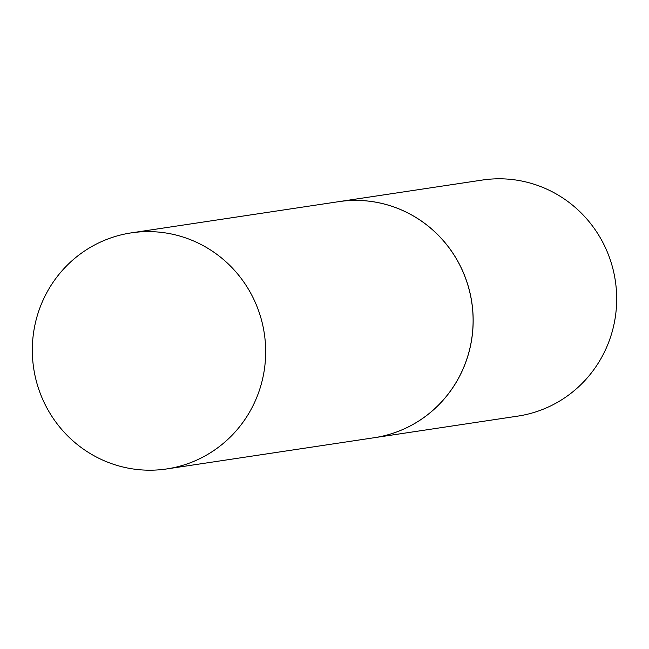 <?xml version="1.0" encoding="UTF-8"?>
<svg xmlns="http://www.w3.org/2000/svg" width="649" height="649" viewBox="0 0 649 649"><rect width="100%" height="100%" fill="white"/><g stroke="black" fill="none" stroke-linecap="round" stroke-linejoin="round"><path stroke-width="0.97" d="M47.19 291.912A119.359 116.617 81.4 0 1 131.236 232.877A119.359 116.617 81.4 0 1 244.86 283.572A119.359 116.617 81.4 0 1 250.806 409.9A119.359 116.617 81.4 0 1 166.752 468.935A119.359 116.617 81.4 0 1 53.129 418.24A119.359 116.617 81.4 0 1 47.19 291.912M131.236 232.877L338.673 201.669A119.359 116.617 81.4 0 1 452.296 252.364A119.359 116.617 81.4 0 1 458.243 378.692A119.359 116.617 81.4 0 1 374.189 437.726L166.752 468.935M338.697 201.661A119.359 116.617 81.4 0 1 338.721 201.661A119.359 116.617 81.4 0 1 452.345 252.356A119.359 116.617 81.4 0 1 458.291 378.683A119.359 116.617 81.4 0 1 374.238 437.718A119.359 116.617 81.4 0 1 374.213 437.718L517.764 416.123A119.359 116.617 81.4 0 0 601.81 357.088A119.359 116.617 81.4 0 0 595.871 230.76A119.359 116.617 81.4 0 0 482.248 180.065L338.721 201.661"/></g></svg>
